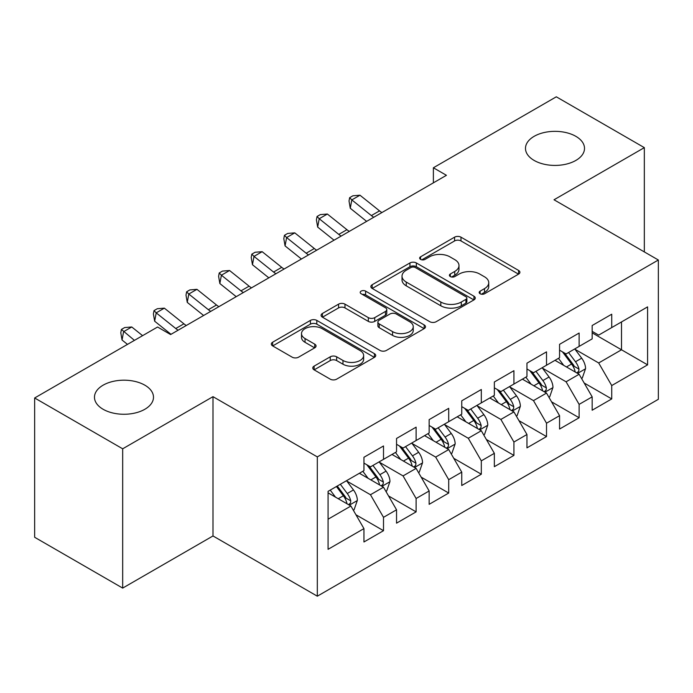 <?xml version="1.0" encoding="UTF-8"?>
<svg xmlns="http://www.w3.org/2000/svg" width="693" height="693" viewBox="0 0 693 693"><rect width="100%" height="100%" fill="white"/><g stroke="black" fill="none" stroke-linecap="round" stroke-linejoin="round"><path stroke-width="1.04" d="M480.102 293.754A3.17 1.828 0 0 0 484.58 293.754L518.581 274.125A4.522 2.616 0 0 0 519.906 272.28A4.522 2.616 0 0 0 518.581 270.426L460.984 237.171A4.522 2.616 0 0 0 454.582 237.171L420.582 256.8A3.17 1.828 0 0 0 419.646 258.099A3.17 1.828 0 0 0 420.582 259.39A3.17 1.828 0 0 0 425.06 259.39L429.461 256.852A14.484 8.359 0 0 1 449.939 256.852L454.738 259.615A14.484 8.359 0 0 1 458.983 265.532A14.484 8.359 0 0 1 454.738 271.448L450.337 273.986A3.17 1.828 0 0 0 449.41 275.277A3.17 1.828 0 0 0 450.337 276.568A3.17 1.828 0 0 0 454.816 276.568L459.216 274.03A14.484 8.359 0 0 1 479.703 274.03L484.502 276.802A14.484 8.359 0 0 1 488.747 282.718A14.484 8.359 0 0 1 484.502 288.626L480.102 291.164A3.17 1.828 0 0 0 479.175 292.463A3.17 1.828 0 0 0 480.102 293.754L480.102 291.164M144.846 385.178A29.513 17.039 0 0 0 112.69 381.488A29.513 17.039 0 0 0 94.473 397.228A29.513 17.039 0 0 0 103.118 409.277A29.513 17.039 0 0 0 135.274 412.967A29.513 17.039 0 0 0 153.491 397.228A29.513 17.039 0 0 0 144.846 385.178M575.866 136.339A29.513 17.039 0 0 0 543.702 132.64A29.513 17.039 0 0 0 525.485 148.38A29.513 17.039 0 0 0 534.13 160.429A29.513 17.039 0 0 0 566.294 164.12A29.513 17.039 0 0 0 584.511 148.38A29.513 17.039 0 0 0 575.866 136.339M314.094 366.138A4.522 2.616 0 0 0 312.768 367.983A4.522 2.616 0 0 0 314.094 369.828L330.249 379.158A4.522 2.616 0 0 0 336.651 379.158L374.411 357.363A4.522 2.616 0 0 0 375.736 355.509A4.522 2.616 0 0 0 374.411 353.664L316.814 320.409A4.522 2.616 0 0 0 310.412 320.409L272.644 342.212A4.522 2.616 0 0 0 271.318 344.057A4.522 2.616 0 0 0 272.644 345.902L292.169 357.172A4.522 2.616 0 0 0 298.57 357.172L314.726 347.843A4.522 2.616 0 0 0 316.06 345.998A4.522 2.616 0 0 0 314.726 344.152L305.05 338.556A12.11 6.991 0 0 1 301.507 333.619A12.11 6.991 0 0 1 308.974 327.157A12.11 6.991 0 0 1 322.167 328.673L360.091 350.571A12.11 6.991 0 0 1 363.643 355.509A12.11 6.991 0 0 1 356.167 361.971A12.11 6.991 0 0 1 342.974 360.455L336.651 356.808A4.522 2.616 0 0 0 330.249 356.808L314.094 366.138L314.094 369.828M122.678 448.804L122.678 588.097L212.994 535.958L212.994 396.665L122.678 448.804L34.65 397.981L157.562 327.018L170.608 334.546L446.431 175.303L433.385 167.775L433.385 182.831M212.994 396.665L317.316 456.895L658.35 260.005L658.35 399.298L317.316 596.188L317.316 456.895M644.334 251.914L644.334 147.635L554.019 199.775L658.35 260.005M644.334 147.635L556.306 96.812L433.385 167.775M429.781 321.699A4.522 2.616 0 0 0 436.183 321.699L473.943 299.896A4.522 2.616 0 0 0 475.268 298.051A4.522 2.616 0 0 0 473.943 296.206L416.337 262.942A4.522 2.616 0 0 0 409.935 262.942L372.176 284.745A4.522 2.616 0 0 0 370.85 286.599A4.522 2.616 0 0 0 372.176 288.444L429.781 321.699M362.396 294.438A3.17 1.828 0 0 1 365.618 294.889L365.618 291.121L424.177 324.93A4.522 2.616 0 0 1 425.502 326.784A4.522 2.616 0 0 1 424.177 328.629L386.417 350.433A4.522 2.616 0 0 1 380.015 350.433L322.41 317.169L322.41 313.479A4.522 2.616 0 0 0 321.084 315.324A4.522 2.616 0 0 0 322.41 317.169M322.41 313.479L338.574 304.149A4.522 2.616 0 0 1 344.975 304.149L368.338 317.637A4.522 2.616 0 0 0 374.731 317.637L385.455 311.443A4.522 2.616 0 0 0 386.781 309.598A4.522 2.616 0 0 0 385.455 307.753L361.131 293.711A3.17 1.828 0 0 1 360.204 292.411A3.17 1.828 0 0 1 362.162 290.722A3.17 1.828 0 0 1 365.618 291.121M592.168 332.857L621.508 349.792L621.508 321.933L647.591 306.878L611.728 327.581L611.728 314.215L592.168 325.511L592.168 338.877L579.123 346.405L579.123 333.038L559.563 344.334L559.563 357.701L546.517 365.228L546.517 351.862L526.957 363.158L526.957 376.524L513.92 384.052L513.92 370.686L494.352 381.982L494.352 395.348L481.314 402.876L481.314 389.509L461.755 400.805L461.755 414.171L448.709 421.699L448.709 408.333L429.149 419.629L429.149 432.995L416.112 440.523L416.112 427.157L396.543 438.452L396.543 451.819L383.506 459.346L383.506 445.98L363.946 457.276L363.946 470.642L328.075 491.346L328.075 549.324L363.946 528.612L350.901 506.029L328.075 492.853M647.591 306.878L647.591 364.856L611.728 385.559L598.683 362.967L575.051 349.324M584.182 383.021L611.728 398.925L611.728 385.559M611.728 398.925L592.168 410.221L592.168 396.855L579.123 404.383L566.086 381.791L542.446 368.148M551.576 401.845L579.123 417.749L579.123 404.383M579.123 417.749L559.563 429.045L559.563 415.679L546.517 423.206L533.48 400.615L509.84 386.971M518.97 420.668L546.517 436.573L546.517 423.206M546.517 436.573L526.957 447.86L526.957 434.502L513.92 442.03L500.874 419.438L477.234 405.795M486.365 439.492L513.92 455.396L513.92 442.03M513.92 455.396L494.352 466.684L494.352 453.326L481.314 460.854L468.277 438.262L444.637 424.618M453.768 458.316L481.314 474.22L481.314 460.854M481.314 474.22L461.755 485.507L461.755 472.15L448.709 479.677L435.672 457.085L412.032 443.442M421.162 477.13L448.709 493.044L448.709 479.677M448.709 493.044L429.149 504.331L429.149 490.973L416.112 498.501L403.066 475.909L379.426 462.266M388.556 495.954L416.112 511.867L416.112 498.501M416.112 511.867L396.543 523.154L396.543 509.797L383.506 517.325L370.46 494.733L346.829 481.089M355.959 514.778L383.506 530.691L383.506 517.325M383.506 530.691L363.946 541.978L363.946 528.612M363.946 463.106L370.46 466.874L383.506 459.346M328.075 519.204L350.901 506.029M396.543 444.291L403.066 448.05L416.112 440.523M370.46 494.733L383.506 487.205L359.381 473.276M396.543 509.797L383.506 487.205M429.149 425.467L435.672 429.227L448.709 421.699M403.066 475.909L416.112 468.381L391.978 454.452M429.149 490.973L416.112 468.381M461.755 406.644L468.277 410.403L481.314 402.876M435.672 457.085L448.709 449.558L424.584 435.628M461.755 472.15L448.709 449.558M494.352 387.82L500.874 391.58L513.92 384.052M468.277 438.262L481.314 430.734L457.189 416.805M494.352 453.326L481.314 430.734M526.957 368.997L533.48 372.756L546.517 365.228M500.874 419.438L513.92 411.911L489.786 397.981M526.957 434.502L513.92 411.911M559.563 350.173L566.086 353.932L579.123 346.405M533.48 400.615L546.517 393.087L522.392 379.158M559.563 415.679L546.517 393.087M592.168 331.349L598.683 335.109L611.728 327.581M566.086 381.791L579.123 374.263L554.998 360.334M592.168 396.855L579.123 374.263M34.65 397.981L34.65 537.274L122.678 588.097M212.994 535.958L317.316 596.188M598.683 362.967L621.508 349.792L647.591 364.856M481.366 294.204L484.502 292.394A14.484 8.359 0 0 0 488.747 286.478L488.747 282.718M458.983 265.532L458.983 269.3A14.484 8.359 0 0 1 454.738 275.208L451.602 277.018M518.529 274.159L460.984 240.939A4.522 2.616 0 0 0 454.582 240.939L421.846 259.832M473.882 299.93L416.337 266.71A4.522 2.616 0 0 0 409.935 266.71L372.236 288.479M465.939 299.341A3.17 1.828 0 0 0 466.865 298.051A3.17 1.828 0 0 0 465.939 296.76L415.376 267.567A3.17 1.828 0 0 0 410.897 267.567L406.254 270.244A14.484 8.359 0 0 0 402.018 276.152A14.484 8.359 0 0 0 406.254 282.068L440.817 302.027A14.484 8.359 0 0 0 461.304 302.027L465.939 299.341L465.939 303.11A3.17 1.828 0 0 0 466.865 301.819L466.865 298.051M402.018 276.152L402.018 279.92A14.484 8.359 0 0 0 406.254 285.837L406.254 282.068M465.939 303.11L461.304 305.786A14.484 8.359 0 0 1 440.817 305.786L406.254 285.837M322.47 317.203L338.574 307.909L338.574 304.149M386.781 309.598L386.781 313.366A4.522 2.616 0 0 1 385.455 315.211L374.731 321.396A4.522 2.616 0 0 1 368.338 321.396L344.975 307.909A4.522 2.616 0 0 0 338.574 307.909M365.618 294.889L424.116 328.664M392.576 331.626A12.11 6.991 0 0 0 405.769 333.142A12.11 6.991 0 0 0 413.245 326.689A12.11 6.991 0 0 0 409.693 321.743L396.335 314.033A4.522 2.616 0 0 0 389.934 314.033L379.218 320.218A4.522 2.616 0 0 0 377.893 322.072A4.522 2.616 0 0 0 379.218 323.917L392.576 331.626L392.576 335.395A12.11 6.991 0 0 0 405.769 336.911A12.11 6.991 0 0 0 413.245 330.457L413.245 326.689M377.893 322.072L377.893 325.831A4.522 2.616 0 0 0 379.218 327.685L379.218 323.917M392.576 335.395L379.218 327.685M363.643 355.509L363.643 359.277A12.11 6.991 0 0 1 356.167 365.731A12.11 6.991 0 0 1 342.974 364.215L336.651 360.568A4.522 2.616 0 0 0 330.249 360.568L314.154 369.863M301.507 333.619L301.507 337.378A12.11 6.991 0 0 0 305.05 342.325L305.05 338.556M314.674 347.877L305.05 342.325M374.359 357.397L316.814 324.168A4.522 2.616 0 0 0 310.412 324.168L272.704 345.937M581.54 378.447L582.319 377.988L585.576 368.581A12.223 7.051 -120 0 0 581.678 358.177L574.757 348.925M563.712 365.367L558.454 358.342M555.985 360.906L555.388 360.109M576.819 372.938L578.716 371.231L578.984 369.1A12.223 7.051 -120 0 0 575.485 361.755L568.555 352.503M564.604 353.084L573.163 364.501A6.228 3.595 60 0 1 574.289 366.389L578.984 369.1M562.456 351.845L571.569 364.007A12.223 7.051 60 0 1 575.069 371.361L575.32 372.063M373.744 217.264A23.051 13.314 60 0 1 371.37 215.575L351.819 199.913L350.268 208.264L366.632 221.37M381.886 212.56A23.051 13.314 60 0 1 379.521 210.871L359.97 195.209L351.819 199.913L349.636 197.678L352.902 195.79L359.97 195.209M350.268 208.264L349.021 201.013L349.636 197.678M548.934 397.271L549.714 396.812L552.971 387.404A12.223 7.051 -120 0 0 549.073 377.001L542.151 367.749M531.115 384.191L525.848 377.165M523.388 379.729L522.791 378.932M544.222 391.762L546.11 390.055L546.379 387.924A12.223 7.051 -120 0 0 542.879 380.578L535.958 371.327M531.999 371.907L540.557 383.324A6.228 3.595 60 0 1 541.683 385.213L546.379 387.924M529.85 370.668L538.972 382.831A12.223 7.051 60 0 1 542.463 390.185L542.714 390.887M516.328 416.086L517.117 415.635L520.374 406.228A12.223 7.051 -120 0 0 516.476 395.824L509.546 386.573M498.51 403.014L493.243 395.989M490.783 398.553L490.185 397.756M511.616 410.585L513.504 408.879L513.773 406.748A12.223 7.051 -120 0 0 510.282 399.402L503.352 390.15M499.402 390.731L507.952 402.148A6.228 3.595 60 0 1 509.086 404.036L513.773 406.748M497.253 389.492L506.366 401.654A12.223 7.051 60 0 1 509.866 409.009L510.109 409.71M341.138 236.088A23.051 13.314 60 0 1 338.773 234.399L319.213 218.737L317.663 227.087L334.035 240.194M349.289 231.384A23.051 13.314 60 0 1 346.924 229.695L327.365 214.033L319.213 218.737L317.039 216.493L320.296 214.613L327.365 214.033M317.663 227.087L316.415 219.837L317.039 216.493M308.532 254.911A23.051 13.314 60 0 1 306.167 253.222L286.616 237.56L285.066 245.911L301.429 259.017M316.684 250.208A23.051 13.314 60 0 1 314.319 248.518L294.768 232.857L286.616 237.56L284.433 235.317L287.69 233.437L294.768 232.857M285.066 245.911L283.809 238.661L284.433 235.317M483.731 434.909L484.511 434.459L487.768 425.052A12.223 7.051 -120 0 0 483.87 414.648L476.94 405.396M465.904 421.838L460.646 414.812M458.177 417.377L457.579 416.58M479.01 429.409L480.907 427.702L481.176 425.571A12.223 7.051 -120 0 0 477.676 418.217L470.746 408.974M466.796 409.554L475.346 420.972A6.228 3.595 60 0 1 476.481 422.86L481.176 425.571M464.648 408.307L473.761 420.478A12.223 7.051 60 0 1 477.26 427.832L477.503 428.534M451.126 453.733L451.905 453.283L455.162 443.875A12.223 7.051 -120 0 0 451.264 433.471L444.343 424.22M433.307 440.661L428.04 433.636M425.58 436.2L424.974 435.403M446.405 448.232L448.302 446.526L448.57 444.395A12.223 7.051 -120 0 0 445.071 437.04L438.149 427.798M434.19 428.378L442.749 439.795A6.228 3.595 60 0 1 443.875 441.684L448.57 444.395M432.042 427.131L441.155 439.301A12.223 7.051 60 0 1 444.655 446.656L444.906 447.357M275.927 273.735A23.051 13.314 60 0 1 273.562 272.046L254.01 256.384L252.46 264.726L268.823 277.841M284.078 269.031A23.051 13.314 60 0 1 281.713 267.342L262.162 251.68L254.01 256.384L251.828 254.14L255.093 252.261L262.162 251.68M252.46 264.726L251.212 257.484L251.828 254.14M243.33 292.559A23.051 13.314 60 0 1 240.965 290.869L221.405 275.208L219.854 283.55L236.226 296.665M251.481 287.855A23.051 13.314 60 0 1 249.108 286.166L229.556 270.504L221.405 275.208L219.222 272.964L222.488 271.084L229.556 270.504M219.854 283.55L218.607 276.308L219.222 272.964M418.52 472.557L419.3 472.106L422.565 462.699A12.223 7.051 -120 0 0 418.659 452.295L411.737 443.044M400.701 459.485L395.434 452.46M392.974 455.024L392.377 454.227M413.808 467.056L415.696 465.35L415.965 463.219A12.223 7.051 -120 0 0 412.465 455.864L405.544 446.621M401.585 447.202L410.143 458.619A6.228 3.595 60 0 1 411.278 460.507L415.965 463.219M399.437 445.954L408.558 458.125A12.223 7.051 60 0 1 412.049 465.479L412.3 466.181M210.724 311.382A23.051 13.314 60 0 1 208.359 309.693L188.799 294.031L187.257 302.373L203.621 315.488M218.875 306.678A23.051 13.314 60 0 1 216.511 304.989L196.951 289.327L188.799 294.031L186.625 291.788L189.882 289.908L196.951 289.327M187.257 302.373L186.001 295.131L186.625 291.788M385.914 491.38L386.703 490.93L389.96 481.522A12.223 7.051 -120 0 0 386.062 471.119L379.132 461.867M368.096 478.309L362.829 471.283M360.369 473.847L359.771 473.05M381.202 485.871L383.099 484.173L383.359 482.042A12.223 7.051 -120 0 0 379.868 474.688L372.938 465.445M368.988 466.025L377.538 477.442A6.228 3.595 60 0 1 378.673 479.331L383.359 482.042M366.84 464.778L375.952 476.949A12.223 7.051 60 0 1 379.452 484.303L379.695 485.005M178.118 330.206A23.051 13.314 60 0 1 175.753 328.517L156.202 312.855L154.652 321.197L171.015 334.312M186.27 325.502A23.051 13.314 60 0 1 183.905 323.813L164.354 308.151L156.202 312.855L154.019 310.611L157.276 308.731L164.354 308.151M154.652 321.197L153.396 313.955L154.019 310.611M353.317 510.204L354.097 509.753L357.354 500.346A12.223 7.051 -120 0 0 353.456 489.934L346.526 480.691M335.49 497.132L330.232 490.107M348.596 504.695L350.493 502.997L350.762 500.866A12.223 7.051 -120 0 0 347.262 493.511L340.332 484.268M337.274 486.036L344.941 496.266A6.228 3.595 60 0 1 346.067 498.154L350.762 500.866M336.426 486.529L343.347 495.772A12.223 7.051 60 0 1 346.846 503.118L347.098 503.828M142.593 335.663L131.748 326.975L123.597 331.678L122.046 340.02L127.486 344.378M134.442 340.367L121.414 329.435L124.679 327.555L131.748 326.975M122.046 340.02L120.799 332.779L121.414 329.435M484.502 292.394L484.502 288.626M450.337 276.568L450.337 273.986M454.738 275.208L454.738 271.448M420.582 259.39L420.582 256.8M454.582 240.939L454.582 237.171M460.984 240.939L460.984 237.171M518.581 274.125L518.581 270.426M372.176 288.444L372.176 284.745M409.935 266.71L409.935 262.942M416.337 266.71L416.337 262.942M473.943 299.896L473.943 296.206M440.817 305.786L440.817 302.027M461.304 305.786L461.304 302.027M344.975 307.909L344.975 304.149M368.338 321.396L368.338 317.637M374.731 321.396L374.731 317.637M385.455 315.211L385.455 311.443M424.177 328.629L424.177 324.93M330.249 360.568L330.249 356.808M336.651 360.568L336.651 356.808M342.974 364.215L342.974 360.455M314.726 347.843L314.726 344.152M272.644 345.902L272.644 342.212M310.412 324.168L310.412 320.409M316.814 324.168L316.814 320.409M374.411 357.363L374.411 353.664M577.59 373.38L585.498 368.815M575.485 361.755L581.678 358.177M566.467 366.961L571.569 364.007M371.37 215.575L379.521 210.871M544.993 392.203L552.893 387.638M542.879 380.578L549.073 377.001M533.861 385.784L538.972 382.831M512.387 411.027L520.296 406.462M510.282 399.402L516.476 395.824M501.264 404.608L506.366 401.654M338.773 234.399L346.924 229.695M306.167 253.222L314.319 248.518M479.781 429.851L487.69 425.285M477.676 418.217L483.87 414.648M468.659 423.423L473.761 420.478M447.176 448.674L455.084 444.109M445.071 437.04L451.264 433.471M436.053 442.247L441.155 439.301M273.562 272.046L281.713 267.342M240.965 290.869L249.108 286.166M414.579 467.498L422.479 462.933M412.465 455.864L418.659 452.295M403.447 461.07L408.558 458.125M208.359 309.693L216.511 304.989M381.973 486.321L389.882 481.756M379.868 474.688L386.062 471.119M370.85 479.894L375.952 476.949M175.753 328.517L183.905 323.813M349.367 505.145L357.276 500.58M347.262 493.511L353.456 489.934M338.245 498.717L343.347 495.772"/></g></svg>
